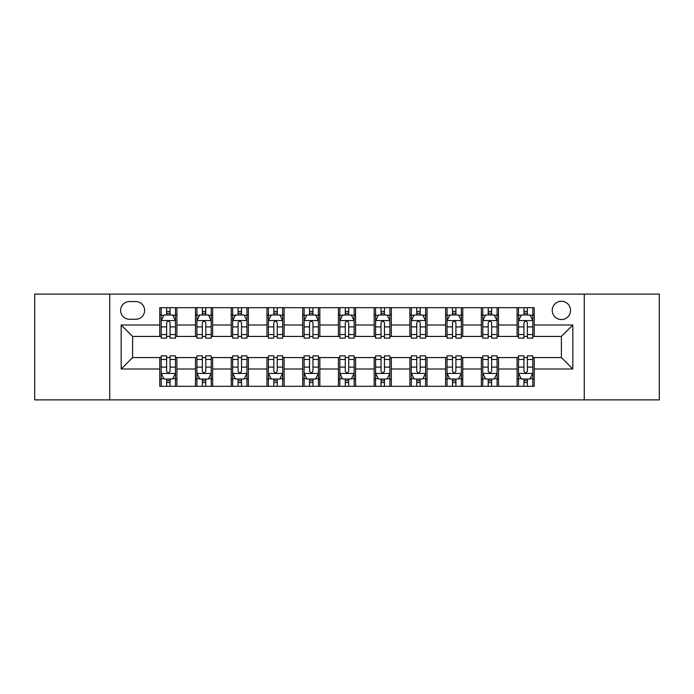 <?xml version="1.0" encoding="UTF-8"?>
<svg xmlns="http://www.w3.org/2000/svg" width="694" height="694" viewBox="0 0 694 694"><rect width="100%" height="100%" fill="white"/><g stroke="black" fill="none" stroke-linecap="round" stroke-linejoin="round"><path stroke-width="1.04" d="M561.394 301.265A9.143 9.143 0 0 0 552.242 310.409A9.143 9.143 0 0 0 561.394 319.561A9.143 9.143 0 0 0 570.537 310.409A9.143 9.143 0 0 0 561.394 301.265M584.261 399.883L659.3 399.883L659.3 294.117L584.261 294.117L584.261 399.883L109.739 399.883L109.739 294.117L34.7 294.117L34.7 399.883L109.739 399.883M129.466 319.275L135.755 319.275A8.866 8.866 0 0 0 144.612 310.409A8.866 8.866 0 0 0 135.755 301.552L129.466 301.552A8.866 8.866 0 0 0 120.6 310.409A8.866 8.866 0 0 0 129.466 319.275M584.261 294.117L109.739 294.117M159.759 369.008L121.172 369.008L121.172 324.992L159.759 324.992L159.759 336.425L132.606 336.425L132.606 357.575L159.759 357.575L159.759 386.306L534.241 386.306L534.241 357.575L561.394 357.575L561.394 336.425L534.241 336.425L534.241 324.992L572.828 324.992L572.828 369.008L534.241 369.008M534.241 324.992L534.241 307.694L159.759 307.694L159.759 324.992M517.082 307.694L517.082 336.425L518.513 336.425M523.944 336.425L527.379 336.425M532.81 336.425L534.241 336.425M517.082 336.425L497.078 336.425M481.35 307.694L481.35 336.425L482.781 336.425M488.212 336.425L491.647 336.425M481.35 336.425L461.345 336.425M445.617 307.694L445.617 336.425L447.049 336.425M452.479 336.425L455.915 336.425M445.617 336.425L425.613 336.425M409.885 307.694L409.885 336.425L411.316 336.425M416.747 336.425L420.182 336.425M409.885 336.425L389.881 336.425M374.153 307.694L374.153 336.425L375.584 336.425M381.015 336.425L384.45 336.425M374.153 336.425L354.148 336.425M338.42 307.694L338.42 336.425L339.852 336.425M345.282 336.425L348.718 336.425M338.42 336.425L318.416 336.425M302.688 307.694L302.688 336.425L304.119 336.425M309.55 336.425L312.985 336.425M302.688 336.425L282.684 336.425M266.956 307.694L266.956 336.425L268.387 336.425M273.818 336.425L277.253 336.425M266.956 336.425L246.951 336.425M231.223 307.694L231.223 336.425L232.655 336.425M238.085 336.425L241.521 336.425M231.223 336.425L211.219 336.425M195.491 307.694L195.491 336.425L196.923 336.425M202.353 336.425L205.788 336.425M195.491 336.425L175.487 336.425M159.759 336.425L161.19 336.425M166.621 336.425L170.056 336.425M159.759 357.575L161.19 357.575M166.621 357.575L170.056 357.575M175.487 357.575L176.918 357.575L176.918 386.306M196.923 357.575L176.918 357.575M202.353 357.575L205.788 357.575M211.219 357.575L212.65 357.575L212.65 386.306M232.655 357.575L212.65 357.575M238.085 357.575L241.521 357.575M246.951 357.575L248.383 357.575L248.383 386.306M268.387 357.575L248.383 357.575M273.818 357.575L277.253 357.575M282.684 357.575L284.115 357.575L284.115 386.306M304.119 357.575L284.115 357.575M309.55 357.575L312.985 357.575M318.416 357.575L319.847 357.575L319.847 386.306M339.852 357.575L319.847 357.575M345.282 357.575L348.718 357.575M354.148 357.575L355.58 357.575L355.58 386.306M375.584 357.575L355.58 357.575M381.015 357.575L384.45 357.575M389.881 357.575L391.312 357.575L391.312 386.306M411.316 357.575L391.312 357.575M416.747 357.575L420.182 357.575M425.613 357.575L427.044 357.575L427.044 386.306M447.049 357.575L427.044 357.575M452.479 357.575L455.915 357.575M461.345 357.575L462.777 357.575L462.777 386.306M482.781 357.575L462.777 357.575M488.212 357.575L491.647 357.575M497.078 357.575L498.509 357.575L498.509 386.306M518.513 357.575L498.509 357.575M523.944 357.575L527.379 357.575M532.81 357.575L534.241 357.575M176.918 307.694L176.918 336.425M159.759 314.842L161.19 314.842M166.621 314.842L170.056 314.842M175.487 314.842L176.918 314.842M159.759 379.158L161.19 379.158M166.621 379.158L170.056 379.158M175.487 379.158L176.918 379.158M195.491 357.575L195.491 386.306M212.65 307.694L212.65 336.425M195.491 314.842L196.923 314.842M202.353 314.842L205.788 314.842M211.219 314.842L212.65 314.842M195.491 379.158L196.923 379.158M202.353 379.158L205.788 379.158M211.219 379.158L212.65 379.158M231.223 357.575L231.223 386.306M231.223 379.158L232.655 379.158M238.085 379.158L241.521 379.158M246.951 379.158L248.383 379.158M248.383 307.694L248.383 336.425M231.223 314.842L232.655 314.842M238.085 314.842L241.521 314.842M246.951 314.842L248.383 314.842M266.956 357.575L266.956 386.306M266.956 379.158L268.387 379.158M273.818 379.158L277.253 379.158M282.684 379.158L284.115 379.158M284.115 307.694L284.115 336.425M266.956 314.842L268.387 314.842M273.818 314.842L277.253 314.842M282.684 314.842L284.115 314.842M302.688 357.575L302.688 386.306M302.688 379.158L304.119 379.158M309.55 379.158L312.985 379.158M318.416 379.158L319.847 379.158M319.847 307.694L319.847 336.425M302.688 314.842L304.119 314.842M309.55 314.842L312.985 314.842M318.416 314.842L319.847 314.842M338.42 357.575L338.42 386.306M338.42 379.158L339.852 379.158M345.282 379.158L348.718 379.158M354.148 379.158L355.58 379.158M355.58 307.694L355.58 336.425M338.42 314.842L339.852 314.842M345.282 314.842L348.718 314.842M354.148 314.842L355.58 314.842M374.153 357.575L374.153 386.306M374.153 379.158L375.584 379.158M381.015 379.158L384.45 379.158M389.881 379.158L391.312 379.158M391.312 307.694L391.312 336.425M374.153 314.842L375.584 314.842M381.015 314.842L384.45 314.842M389.881 314.842L391.312 314.842M409.885 357.575L409.885 386.306M409.885 379.158L411.316 379.158M416.747 379.158L420.182 379.158M425.613 379.158L427.044 379.158M427.044 307.694L427.044 336.425M409.885 314.842L411.316 314.842M416.747 314.842L420.182 314.842M425.613 314.842L427.044 314.842M445.617 357.575L445.617 386.306M445.617 379.158L447.049 379.158M452.479 379.158L455.915 379.158M461.345 379.158L462.777 379.158M462.777 307.694L462.777 336.425M445.617 314.842L447.049 314.842M452.479 314.842L455.915 314.842M461.345 314.842L462.777 314.842M481.35 357.575L481.35 386.306M481.35 379.158L482.781 379.158M488.212 379.158L491.647 379.158M497.078 379.158L498.509 379.158M498.509 307.694L498.509 336.425M481.35 314.842L482.781 314.842M488.212 314.842L491.647 314.842M497.078 314.842L498.509 314.842M517.082 357.575L517.082 386.306M517.082 379.158L518.513 379.158M523.944 379.158L527.379 379.158M532.81 379.158L534.241 379.158M517.082 314.842L518.513 314.842M523.944 314.842L527.379 314.842M532.81 314.842L534.241 314.842M132.606 336.425L121.172 324.992M132.606 357.575L121.172 369.008M572.828 324.992L561.394 336.425M572.828 369.008L561.394 357.575M170.056 311.406L166.621 311.406M175.487 334.551L170.056 334.551L170.056 338.134L175.487 338.134L175.487 320.697L172.624 314.981L164.053 314.981L161.19 320.697L161.19 338.134L166.621 338.134L166.621 334.551L161.19 334.551M161.19 320.697L161.19 307.694M175.487 320.697L175.487 307.694M166.621 314.981L166.621 307.694M170.056 307.694L170.056 314.981M170.056 334.551L170.056 322.849C168.911 320.645 167.766 320.645 166.621 322.849L166.621 334.551M166.621 382.594L170.056 382.594M161.19 359.449L166.621 359.449L166.621 355.866L161.19 355.866L161.19 373.303L164.053 379.019L172.624 379.019L175.487 373.303L175.487 355.866L170.056 355.866L170.056 359.449L175.487 359.449M175.487 373.303L175.487 386.306M161.19 373.303L161.19 386.306M170.056 379.019L170.056 386.306M166.621 386.306L166.621 379.019M166.621 359.449L166.621 371.151C167.766 373.355 168.911 373.355 170.056 371.151L170.056 359.449M205.788 311.406L202.353 311.406M211.219 334.551L205.788 334.551L205.788 338.134L211.219 338.134L211.219 320.697L208.356 314.981L199.785 314.981L196.923 320.697L196.923 338.134L202.353 338.134L202.353 334.551L196.923 334.551M196.923 320.697L196.923 307.694M211.219 320.697L211.219 307.694M202.353 314.981L202.353 307.694M205.788 307.694L205.788 314.981M205.788 334.551L205.788 322.849C204.643 320.645 203.498 320.645 202.353 322.849L202.353 334.551M241.521 311.406L238.085 311.406M246.951 334.551L241.521 334.551L241.521 338.134L246.951 338.134L246.951 320.697L244.088 314.981L235.518 314.981L232.655 320.697L232.655 338.134L238.085 338.134L238.085 334.551L232.655 334.551M232.655 320.697L232.655 307.694M246.951 320.697L246.951 307.694M238.085 314.981L238.085 307.694M241.521 307.694L241.521 314.981M241.521 334.551L241.521 322.849C240.376 320.645 239.23 320.645 238.085 322.849L238.085 334.551M277.253 311.406L273.818 311.406M282.684 334.551L277.253 334.551L277.253 338.134L282.684 338.134L282.684 320.697L279.821 314.981L271.25 314.981L268.387 320.697L268.387 338.134L273.818 338.134L273.818 334.551L268.387 334.551M268.387 320.697L268.387 307.694M282.684 320.697L282.684 307.694M273.818 314.981L273.818 307.694M277.253 307.694L277.253 314.981M277.253 334.551L277.253 322.849C276.108 320.645 274.963 320.645 273.818 322.849L273.818 334.551M202.353 382.594L205.788 382.594M196.923 359.449L202.353 359.449L202.353 355.866L196.923 355.866L196.923 373.303L199.785 379.019L208.356 379.019L211.219 373.303L211.219 355.866L205.788 355.866L205.788 359.449L211.219 359.449M211.219 373.303L211.219 386.306M196.923 373.303L196.923 386.306M205.788 379.019L205.788 386.306M202.353 386.306L202.353 379.019M202.353 359.449L202.353 371.151C203.498 373.355 204.643 373.355 205.788 371.151L205.788 359.449M238.085 382.594L241.521 382.594M232.655 359.449L238.085 359.449L238.085 355.866L232.655 355.866L232.655 373.303L235.518 379.019L244.088 379.019L246.951 373.303L246.951 355.866L241.521 355.866L241.521 359.449L246.951 359.449M246.951 373.303L246.951 386.306M232.655 373.303L232.655 386.306M241.521 379.019L241.521 386.306M238.085 386.306L238.085 379.019M238.085 359.449L238.085 371.151C239.23 373.355 240.376 373.355 241.521 371.151L241.521 359.449M273.818 382.594L277.253 382.594M268.387 359.449L273.818 359.449L273.818 355.866L268.387 355.866L268.387 373.303L271.25 379.019L279.821 379.019L282.684 373.303L282.684 355.866L277.253 355.866L277.253 359.449L282.684 359.449M282.684 373.303L282.684 386.306M268.387 373.303L268.387 386.306M277.253 379.019L277.253 386.306M273.818 386.306L273.818 379.019M273.818 359.449L273.818 371.151C274.963 373.355 276.108 373.355 277.253 371.151L277.253 359.449M312.985 311.406L309.55 311.406M318.416 334.551L312.985 334.551L312.985 338.134L318.416 338.134L318.416 320.697L315.553 314.981L306.982 314.981L304.119 320.697L304.119 338.134L309.55 338.134L309.55 334.551L304.119 334.551M304.119 320.697L304.119 307.694M318.416 320.697L318.416 307.694M309.55 314.981L309.55 307.694M312.985 307.694L312.985 314.981M312.985 334.551L312.985 322.849C311.84 320.645 310.695 320.645 309.55 322.849L309.55 334.551M309.55 382.594L312.985 382.594M304.119 359.449L309.55 359.449L309.55 355.866L304.119 355.866L304.119 373.303L306.982 379.019L315.553 379.019L318.416 373.303L318.416 355.866L312.985 355.866L312.985 359.449L318.416 359.449M318.416 373.303L318.416 386.306M304.119 373.303L304.119 386.306M312.985 379.019L312.985 386.306M309.55 386.306L309.55 379.019M309.55 359.449L309.55 371.151C310.695 373.355 311.84 373.355 312.985 371.151L312.985 359.449M348.718 311.406L345.282 311.406M354.148 334.551L348.718 334.551L348.718 338.134L354.148 338.134L354.148 320.697L351.285 314.981L342.715 314.981L339.852 320.697L339.852 338.134L345.282 338.134L345.282 334.551L339.852 334.551M339.852 320.697L339.852 307.694M354.148 320.697L354.148 307.694M345.282 314.981L345.282 307.694M348.718 307.694L348.718 314.981M348.718 334.551L348.718 322.849C347.573 320.645 346.427 320.645 345.282 322.849L345.282 334.551M384.45 311.406L381.015 311.406M389.881 334.551L384.45 334.551L384.45 338.134L389.881 338.134L389.881 320.697L387.018 314.981L378.447 314.981L375.584 320.697L375.584 338.134L381.015 338.134L381.015 334.551L375.584 334.551M375.584 320.697L375.584 307.694M389.881 320.697L389.881 307.694M381.015 314.981L381.015 307.694M384.45 307.694L384.45 314.981M384.45 334.551L384.45 322.849C383.305 320.645 382.16 320.645 381.015 322.849L381.015 334.551M420.182 311.406L416.747 311.406M425.613 334.551L420.182 334.551L420.182 338.134L425.613 338.134L425.613 320.697L422.75 314.981L414.179 314.981L411.316 320.697L411.316 338.134L416.747 338.134L416.747 334.551L411.316 334.551M411.316 320.697L411.316 307.694M425.613 320.697L425.613 307.694M416.747 314.981L416.747 307.694M420.182 307.694L420.182 314.981M420.182 334.551L420.182 322.849C419.037 320.645 417.892 320.645 416.747 322.849L416.747 334.551M455.915 311.406L452.479 311.406M461.345 334.551L455.915 334.551L455.915 338.134L461.345 338.134L461.345 320.697L458.482 314.981L449.912 314.981L447.049 320.697L447.049 338.134L452.479 338.134L452.479 334.551L447.049 334.551M447.049 320.697L447.049 307.694M461.345 320.697L461.345 307.694M452.479 314.981L452.479 307.694M455.915 307.694L455.915 314.981M455.915 334.551L455.915 322.849C454.77 320.645 453.624 320.645 452.479 322.849L452.479 334.551M491.647 311.406L488.212 311.406M497.078 334.551L491.647 334.551L491.647 338.134L497.078 338.134L497.078 320.697L494.215 314.981L485.644 314.981L482.781 320.697L482.781 338.134L488.212 338.134L488.212 334.551L482.781 334.551M482.781 320.697L482.781 307.694M497.078 320.697L497.078 307.694M488.212 314.981L488.212 307.694M491.647 307.694L491.647 314.981M491.647 334.551L491.647 322.849C490.502 320.645 489.357 320.645 488.212 322.849L488.212 334.551M345.282 382.594L348.718 382.594M339.852 359.449L345.282 359.449L345.282 355.866L339.852 355.866L339.852 373.303L342.715 379.019L351.285 379.019L354.148 373.303L354.148 355.866L348.718 355.866L348.718 359.449L354.148 359.449M354.148 373.303L354.148 386.306M339.852 373.303L339.852 386.306M348.718 379.019L348.718 386.306M345.282 386.306L345.282 379.019M345.282 359.449L345.282 371.151C346.427 373.355 347.573 373.355 348.718 371.151L348.718 359.449M381.015 382.594L384.45 382.594M375.584 359.449L381.015 359.449L381.015 355.866L375.584 355.866L375.584 373.303L378.447 379.019L387.018 379.019L389.881 373.303L389.881 355.866L384.45 355.866L384.45 359.449L389.881 359.449M389.881 373.303L389.881 386.306M375.584 373.303L375.584 386.306M384.45 379.019L384.45 386.306M381.015 386.306L381.015 379.019M381.015 359.449L381.015 371.151C382.16 373.355 383.305 373.355 384.45 371.151L384.45 359.449M416.747 382.594L420.182 382.594M411.316 359.449L416.747 359.449L416.747 355.866L411.316 355.866L411.316 373.303L414.179 379.019L422.75 379.019L425.613 373.303L425.613 355.866L420.182 355.866L420.182 359.449L425.613 359.449M425.613 373.303L425.613 386.306M411.316 373.303L411.316 386.306M420.182 379.019L420.182 386.306M416.747 386.306L416.747 379.019M416.747 359.449L416.747 371.151C417.892 373.355 419.037 373.355 420.182 371.151L420.182 359.449M452.479 382.594L455.915 382.594M447.049 359.449L452.479 359.449L452.479 355.866L447.049 355.866L447.049 373.303L449.912 379.019L458.482 379.019L461.345 373.303L461.345 355.866L455.915 355.866L455.915 359.449L461.345 359.449M461.345 373.303L461.345 386.306M447.049 373.303L447.049 386.306M455.915 379.019L455.915 386.306M452.479 386.306L452.479 379.019M452.479 359.449L452.479 371.151C453.624 373.355 454.77 373.355 455.915 371.151L455.915 359.449M488.212 382.594L491.647 382.594M482.781 359.449L488.212 359.449L488.212 355.866L482.781 355.866L482.781 373.303L485.644 379.019L494.215 379.019L497.078 373.303L497.078 355.866L491.647 355.866L491.647 359.449L497.078 359.449M497.078 373.303L497.078 386.306M482.781 373.303L482.781 386.306M491.647 379.019L491.647 386.306M488.212 386.306L488.212 379.019M488.212 359.449L488.212 371.151C489.357 373.355 490.502 373.355 491.647 371.151L491.647 359.449M527.379 311.406L523.944 311.406M532.81 334.551L527.379 334.551L527.379 338.134L532.81 338.134L532.81 320.697L529.947 314.981L521.376 314.981L518.513 320.697L518.513 338.134L523.944 338.134L523.944 334.551L518.513 334.551M518.513 320.697L518.513 307.694M532.81 320.697L532.81 307.694M523.944 314.981L523.944 307.694M527.379 307.694L527.379 314.981M527.379 334.551L527.379 322.849C526.234 320.645 525.089 320.645 523.944 322.849L523.944 334.551M523.944 382.594L527.379 382.594M518.513 359.449L523.944 359.449L523.944 355.866L518.513 355.866L518.513 373.303L521.376 379.019L529.947 379.019L532.81 373.303L532.81 355.866L527.379 355.866L527.379 359.449L532.81 359.449M532.81 373.303L532.81 386.306M518.513 373.303L518.513 386.306M527.379 379.019L527.379 386.306M523.944 386.306L523.944 379.019M523.944 359.449L523.944 371.151C525.089 373.355 526.234 373.355 527.379 371.151L527.379 359.449M195.491 369.008L176.918 369.008M195.491 324.992L176.918 324.992M231.223 324.992L212.65 324.992M231.223 369.008L212.65 369.008M266.956 324.992L248.383 324.992M266.956 369.008L248.383 369.008M302.688 324.992L284.115 324.992M302.688 369.008L284.115 369.008M338.42 324.992L319.847 324.992M338.42 369.008L319.847 369.008M374.153 324.992L355.58 324.992M374.153 369.008L355.58 369.008M409.885 324.992L391.312 324.992M409.885 369.008L391.312 369.008M445.617 324.992L427.044 324.992M445.617 369.008L427.044 369.008M481.35 324.992L462.777 324.992M481.35 369.008L462.777 369.008M517.082 324.992L498.509 324.992M517.082 369.008L498.509 369.008M175.417 320.559L161.26 320.559M161.19 315.328L163.879 315.328M172.797 315.328L175.487 315.328M166.621 326.891L161.19 326.891M175.487 326.891L170.056 326.891M170.056 313.228L166.621 313.228M161.26 373.441L175.417 373.441M175.487 378.672L172.797 378.672M163.879 378.672L161.19 378.672M170.056 367.109L175.487 367.109M161.19 367.109L166.621 367.109M166.621 380.772L170.056 380.772M211.15 320.559L196.992 320.559M196.923 315.328L199.612 315.328M208.53 315.328L211.219 315.328M202.353 326.891L196.923 326.891M211.219 326.891L205.788 326.891M205.788 313.228L202.353 313.228M246.882 320.559L232.724 320.559M232.655 315.328L235.344 315.328M244.262 315.328L246.951 315.328M238.085 326.891L232.655 326.891M246.951 326.891L241.521 326.891M241.521 313.228L238.085 313.228M282.614 320.559L268.457 320.559M268.387 315.328L271.076 315.328M279.994 315.328L282.684 315.328M273.818 326.891L268.387 326.891M282.684 326.891L277.253 326.891M277.253 313.228L273.818 313.228M196.992 373.441L211.15 373.441M211.219 378.672L208.53 378.672M199.612 378.672L196.923 378.672M205.788 367.109L211.219 367.109M196.923 367.109L202.353 367.109M202.353 380.772L205.788 380.772M232.724 373.441L246.882 373.441M246.951 378.672L244.262 378.672M235.344 378.672L232.655 378.672M241.521 367.109L246.951 367.109M232.655 367.109L238.085 367.109M238.085 380.772L241.521 380.772M268.457 373.441L282.614 373.441M282.684 378.672L279.994 378.672M271.076 378.672L268.387 378.672M277.253 367.109L282.684 367.109M268.387 367.109L273.818 367.109M273.818 380.772L277.253 380.772M318.346 320.559L304.189 320.559M304.119 315.328L306.809 315.328M315.727 315.328L318.416 315.328M309.55 326.891L304.119 326.891M318.416 326.891L312.985 326.891M312.985 313.228L309.55 313.228M304.189 373.441L318.346 373.441M318.416 378.672L315.727 378.672M306.809 378.672L304.119 378.672M312.985 367.109L318.416 367.109M304.119 367.109L309.55 367.109M309.55 380.772L312.985 380.772M354.079 320.559L339.921 320.559M339.852 315.328L342.541 315.328M351.459 315.328L354.148 315.328M345.282 326.891L339.852 326.891M354.148 326.891L348.718 326.891M348.718 313.228L345.282 313.228M389.811 320.559L375.654 320.559M375.584 315.328L378.273 315.328M387.191 315.328L389.881 315.328M381.015 326.891L375.584 326.891M389.881 326.891L384.45 326.891M384.45 313.228L381.015 313.228M425.543 320.559L411.386 320.559M411.316 315.328L414.006 315.328M422.924 315.328L425.613 315.328M416.747 326.891L411.316 326.891M425.613 326.891L420.182 326.891M420.182 313.228L416.747 313.228M461.276 320.559L447.118 320.559M447.049 315.328L449.738 315.328M458.656 315.328L461.345 315.328M452.479 326.891L447.049 326.891M461.345 326.891L455.915 326.891M455.915 313.228L452.479 313.228M497.008 320.559L482.851 320.559M482.781 315.328L485.47 315.328M494.388 315.328L497.078 315.328M488.212 326.891L482.781 326.891M497.078 326.891L491.647 326.891M491.647 313.228L488.212 313.228M339.921 373.441L354.079 373.441M354.148 378.672L351.459 378.672M342.541 378.672L339.852 378.672M348.718 367.109L354.148 367.109M339.852 367.109L345.282 367.109M345.282 380.772L348.718 380.772M375.654 373.441L389.811 373.441M389.881 378.672L387.191 378.672M378.273 378.672L375.584 378.672M384.45 367.109L389.881 367.109M375.584 367.109L381.015 367.109M381.015 380.772L384.45 380.772M411.386 373.441L425.543 373.441M425.613 378.672L422.924 378.672M414.006 378.672L411.316 378.672M420.182 367.109L425.613 367.109M411.316 367.109L416.747 367.109M416.747 380.772L420.182 380.772M447.118 373.441L461.276 373.441M461.345 378.672L458.656 378.672M449.738 378.672L447.049 378.672M455.915 367.109L461.345 367.109M447.049 367.109L452.479 367.109M452.479 380.772L455.915 380.772M482.851 373.441L497.008 373.441M497.078 378.672L494.388 378.672M485.47 378.672L482.781 378.672M491.647 367.109L497.078 367.109M482.781 367.109L488.212 367.109M488.212 380.772L491.647 380.772M532.74 320.559L518.583 320.559M518.513 315.328L521.203 315.328M530.121 315.328L532.81 315.328M523.944 326.891L518.513 326.891M532.81 326.891L527.379 326.891M527.379 313.228L523.944 313.228M518.583 373.441L532.74 373.441M532.81 378.672L530.121 378.672M521.203 378.672L518.513 378.672M527.379 367.109L532.81 367.109M518.513 367.109L523.944 367.109M523.944 380.772L527.379 380.772"/></g></svg>
